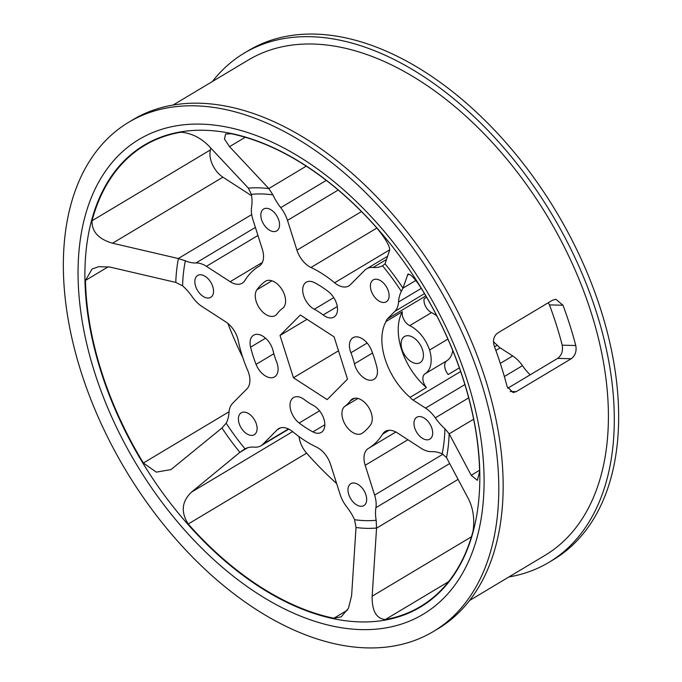 <?xml version="1.0" encoding="UTF-8"?>
<svg xmlns="http://www.w3.org/2000/svg" width="682" height="682" viewBox="0 0 682 682"><rect width="100%" height="100%" fill="white"/><g stroke="black" fill="none" stroke-linecap="round" stroke-linejoin="round"><path stroke-width="1.02" d="M92.027 220.763L210.431 149.904A20.051 12.25 -120.9 0 0 222.92 177.184L112.564 243.218C98.566 239.135 91.72 231.65 92.027 220.763A268.648 164.106 -120.9 0 1 144.575 145.471A268.648 164.106 -120.9 0 1 179.767 132.427L181.693 132.248C191.872 133.348 200.977 137.977 208.99 146.136L248.367 188.13A186.391 113.86 59.1 0 1 258.461 187.814A186.391 113.86 59.1 0 1 268.913 188.65L272.936 194.89A40.093 24.492 -120.9 0 0 280.728 207.652A25.66 15.677 59.1 0 1 287.489 220.388L296.943 250.183L361.477 211.565M245.239 137.261L229.536 146.656L224.472 139.051L225.58 134.081L231.181 133.732A268.648 164.106 -120.9 0 1 376.831 227.976C385.807 239.075 390.07 246.5 389.627 250.243L385.049 263.798A186.391 113.86 59.1 0 1 402.968 288.162L401.34 291.393A40.093 24.492 -120.9 0 0 398.544 301.99A25.66 15.677 59.1 0 1 394.852 311.367L387.308 318.963A10.025 6.121 59.1 0 0 386.012 321.52A54.534 33.307 -120.9 0 0 410.07 397.359L426.412 387.572A10.025 6.121 -120.9 0 1 425.014 373.83A28.866 17.638 -120.9 0 0 429.575 350.045A28.866 17.638 -120.9 0 0 409.72 325.629L431.518 312.586A10.025 6.121 59.1 0 1 424.153 298.699L426.591 297.233M108.353 266.739L85.463 280.438L92.044 269.066L98.694 266.662L109.938 267.071L175.785 282.408A186.391 113.86 59.1 0 1 178.411 258.555L185.359 260.805A40.093 24.492 -120.9 0 0 195.947 262.971A25.66 15.677 59.1 0 1 196.757 262.962A25.66 15.677 59.1 0 1 206.399 266.321L230.166 281.7L262.365 262.434M408.544 274.011L407.546 274.607L409.822 274.548C412.815 276.423 416.762 281.223 421.681 288.955A268.648 164.106 -120.9 0 1 479.599 471.543L477.357 480.316L471.202 475.286L479.565 470.282M280.396 427.921L277.165 429.856A20.051 12.25 59.1 0 1 278.657 428.68A20.051 12.25 59.1 0 1 283.149 427.571A20.051 12.25 59.1 0 1 292.893 431.825A106.256 64.909 59.1 0 0 316.542 447.128A20.051 12.25 59.1 0 1 330.574 464.416L340.028 494.211A25.66 15.677 59.1 0 0 346.788 506.948A40.093 24.492 -120.9 0 1 354.58 519.71A178.812 109.231 -120.9 0 0 376.157 520.264L376.566 528.021L372.15 596.221L471.433 536.811M388.996 430.291L382.628 434.102A20.051 12.25 59.1 0 1 385.33 431.391A20.051 12.25 59.1 0 1 389.814 430.274A20.051 12.25 59.1 0 1 397.35 432.9L421.118 448.279A25.66 15.677 59.1 0 0 431.57 451.637A40.093 24.492 -120.9 0 1 432.84 451.629A40.093 24.492 -120.9 0 1 442.166 453.803A178.812 109.231 -120.9 0 0 444.92 428.756L449.148 433.743L471.202 475.286M419.635 416.557A12.753 7.792 -120.9 0 0 416.779 417.256A12.753 7.792 -120.9 0 0 415.56 430.129A12.753 7.792 -120.9 0 0 427.026 439.847A12.753 7.792 -120.9 0 0 429.873 439.14A12.753 7.792 -120.9 0 0 431.101 426.276A12.753 7.792 -120.9 0 0 419.635 416.557M353.634 483.001A12.753 7.792 -120.9 0 0 350.778 483.709A12.753 7.792 -120.9 0 0 349.559 496.573A12.753 7.792 -120.9 0 0 361.025 506.3A12.753 7.792 -120.9 0 0 363.873 505.592A12.753 7.792 -120.9 0 0 365.1 492.728A12.753 7.792 -120.9 0 0 353.634 483.001M244.062 412.107A12.753 7.792 -120.9 0 0 241.215 412.815A12.753 7.792 -120.9 0 0 239.987 425.679A12.753 7.792 -120.9 0 0 251.453 435.397A12.753 7.792 -120.9 0 0 254.309 434.69A12.753 7.792 -120.9 0 0 255.528 421.826A12.753 7.792 -120.9 0 0 244.062 412.107M200.491 274.752A12.753 7.792 -120.9 0 0 197.644 275.46A12.753 7.792 -120.9 0 0 196.416 288.324A12.753 7.792 -120.9 0 0 207.882 298.051A12.753 7.792 -120.9 0 0 210.738 297.343A12.753 7.792 -120.9 0 0 211.957 284.479A12.753 7.792 -120.9 0 0 200.491 274.752M266.492 208.308A12.753 7.792 -120.9 0 0 263.644 209.007A12.753 7.792 -120.9 0 0 262.417 221.872A12.753 7.792 -120.9 0 0 273.883 231.599A12.753 7.792 -120.9 0 0 276.739 230.891A12.753 7.792 -120.9 0 0 277.958 218.027A12.753 7.792 -120.9 0 0 266.492 208.308M376.063 279.202A12.753 7.792 -120.9 0 0 373.216 279.91A12.753 7.792 -120.9 0 0 371.988 292.774A12.753 7.792 -120.9 0 0 383.455 302.501A12.753 7.792 -120.9 0 0 386.31 301.794A12.753 7.792 -120.9 0 0 387.529 288.929A12.753 7.792 -120.9 0 0 376.063 279.202M112.564 243.218L178.411 258.555M85.463 280.438A268.648 164.106 -120.9 0 0 143.382 463.018L229.05 411.757M277.165 429.856L262.851 444.272A25.66 15.677 59.1 0 1 260.933 445.772A25.66 15.677 59.1 0 1 254.369 447.145A40.093 24.492 -120.9 0 0 253.082 447.077A40.093 24.492 -120.9 0 0 244.991 448.807L239.885 452.354A186.391 113.86 59.1 0 1 221.965 427.989L170.977 469.591L156.28 472.14L143.382 463.018M239.885 452.354L191.514 492.114L292.621 431.604M336.661 483.589A268.648 164.106 59.1 0 1 306.627 453.146L188.223 524.006C180.662 512.063 181.762 501.432 191.514 492.114M188.223 524.006A268.648 164.106 -120.9 0 0 333.882 618.25L347.462 610.126M376.566 528.021A186.391 113.86 59.1 0 1 366.473 528.337A186.391 113.86 59.1 0 1 356.021 527.501L351.605 595.701L348.468 608.208L341.213 616.852L333.882 618.25M304.36 399.626A16.036 9.795 -120.9 0 0 297.122 396.668A16.036 9.795 -120.9 0 0 293.533 397.555A16.036 9.795 -120.9 0 0 290.447 409.149A16.036 9.795 -120.9 0 0 299.176 423.011A90.135 55.063 -120.9 0 0 312.902 431.894A16.036 9.795 -120.9 0 0 321.29 432.379A16.036 9.795 -120.9 0 0 323.984 419.26A16.036 9.795 -120.9 0 0 313.209 405.347A58.055 35.464 59.1 0 1 304.36 399.626M273.073 350.77A16.036 9.795 -120.9 0 0 257.191 334.316A16.036 9.795 -120.9 0 0 253.602 335.203A16.036 9.795 -120.9 0 0 250.601 347.164A90.135 55.063 -120.9 0 0 256.057 364.376A16.036 9.795 -120.9 0 0 274.556 376.882A16.036 9.795 -120.9 0 0 276.594 361.861A58.055 35.464 59.1 0 1 273.073 350.77M282.467 308.452A16.036 9.795 -120.9 0 0 283.439 292.177A16.036 9.795 -120.9 0 0 269.177 280.302A16.036 9.795 -120.9 0 0 265.588 281.189A16.036 9.795 -120.9 0 0 265.187 281.453A90.135 55.063 -120.9 0 0 256.909 289.782A16.036 9.795 -120.9 0 0 259.757 308.562A16.036 9.795 -120.9 0 0 275.264 315.561A16.036 9.795 -120.9 0 0 277.139 313.814A58.055 35.464 59.1 0 1 282.467 308.452M314.615 282.706A16.036 9.795 -120.9 0 0 309.816 281.334A16.036 9.795 -120.9 0 0 306.227 282.22A16.036 9.795 -120.9 0 0 303.541 295.34A16.036 9.795 -120.9 0 0 314.308 309.253A58.055 35.464 59.1 0 1 323.157 314.982A16.036 9.795 -120.9 0 0 333.984 317.053A16.036 9.795 -120.9 0 0 337.07 305.451A16.036 9.795 -120.9 0 0 328.349 291.598A90.135 55.063 -120.9 0 0 314.615 282.706M376.89 228.035L310.983 267.48A106.256 64.909 59.1 0 1 334.623 282.774A20.051 12.25 59.1 0 0 348.86 285.92A20.051 12.25 59.1 0 0 350.352 284.744L364.674 270.328A25.66 15.677 59.1 0 1 366.584 268.827A25.66 15.677 59.1 0 1 372.321 267.412A25.66 15.677 59.1 0 1 373.148 267.455A40.093 24.492 -120.9 0 0 382.525 265.801L385.049 263.798M371.46 350.224A16.036 9.795 -120.9 0 0 356.55 336.831A16.036 9.795 -120.9 0 0 352.961 337.726A16.036 9.795 -120.9 0 0 350.923 352.747A58.055 35.464 59.1 0 1 354.444 363.83A16.036 9.795 -120.9 0 0 373.915 379.397A16.036 9.795 -120.9 0 0 376.924 367.436A90.135 55.063 -120.9 0 0 371.46 350.224M370.607 424.818A16.036 9.795 -120.9 0 0 369.337 408.535A16.036 9.795 -120.9 0 0 355.842 398.152A16.036 9.795 -120.9 0 0 352.253 399.038A16.036 9.795 -120.9 0 0 350.377 400.794A58.055 35.464 59.1 0 1 345.049 406.157A16.036 9.795 -120.9 0 0 345.493 425.022A16.036 9.795 -120.9 0 0 361.929 433.411A16.036 9.795 -120.9 0 0 362.338 433.147A90.135 55.063 -120.9 0 0 370.607 424.818M448.603 581.669L385.296 619.554A268.648 164.106 -120.9 0 0 420.479 606.511A268.648 164.106 -120.9 0 0 473.027 531.218C474.766 519.479 473.282 508.781 468.577 499.139L446.522 457.588L442.166 453.803M562.982 305.229A288.691 176.348 59.1 0 1 575.77 345.518C576.784 351.298 575.267 355.706 571.226 358.741L516.197 391.664L513.111 392.534L507.118 386.6A288.691 176.348 -120.9 0 0 494.339 346.311C492.617 340.514 493.708 336.098 497.604 333.063L552.633 300.14L555.864 299.27L562.982 305.229L549.428 304.888L548.328 302.714M469.591 600.484L544.816 555.472A288.691 176.348 -120.9 0 0 572.53 264.19A288.691 176.348 -120.9 0 0 312.919 44.032A288.691 176.348 -120.9 0 0 248.325 60.016L173.1 105.037M212.409 81.516A296.713 181.25 59.1 0 1 244.207 53.136L248.563 50.528A296.713 181.25 59.1 0 1 314.948 34.1A296.713 181.25 59.1 0 1 581.78 260.379A296.713 181.25 59.1 0 1 553.29 559.743L548.933 562.352A296.713 181.25 59.1 0 1 508.9 576.963M244.207 53.136A296.713 181.25 59.1 0 1 310.591 36.709A296.713 181.25 59.1 0 1 577.424 262.979A296.713 181.25 59.1 0 1 548.933 562.352M433.437 631.472L437.793 628.864A296.713 181.25 -120.9 0 0 466.275 329.491A296.713 181.25 -120.9 0 0 199.451 103.221A296.713 181.25 -120.9 0 0 133.067 119.648L128.71 122.257A296.713 181.25 59.1 0 1 195.095 105.829A296.713 181.25 59.1 0 1 461.919 332.1A296.713 181.25 59.1 0 1 433.437 631.472A296.713 181.25 59.1 0 1 367.052 647.9A296.713 181.25 59.1 0 1 100.22 421.621A296.713 181.25 59.1 0 1 128.71 122.257M416.693 363.523A15.234 9.309 59.1 0 1 402.994 351.903A15.234 9.309 59.1 0 1 404.452 336.533A15.234 9.309 59.1 0 1 407.862 335.689A15.234 9.309 59.1 0 1 421.561 347.308A15.234 9.309 59.1 0 1 420.103 362.679A15.234 9.309 59.1 0 1 416.693 363.523M460.64 371.52L413.019 400.019L425.542 408.117A25.66 15.677 59.1 0 1 435.295 417.844A40.093 24.492 -120.9 0 0 444.92 428.756M530.17 374.819A40.093 24.492 59.1 0 1 522.463 365.68A25.66 15.677 -120.9 0 0 512.711 355.953L500.187 347.854A10.025 6.121 59.1 0 1 497.246 345.194A54.534 33.307 59.1 0 1 493.504 341.725M210.431 149.904A268.648 164.106 59.1 0 1 210.9 148.173M251.581 195.725L222.92 177.184M242.801 357.556A268.648 164.106 59.1 0 1 227.856 323.404M299.057 436.633A20.051 12.25 -120.9 0 0 306.627 453.146M413.019 400.019A10.025 6.121 59.1 0 1 410.07 397.359M310.983 267.48A20.051 12.25 59.1 0 1 296.943 250.183M230.166 281.7A20.051 12.25 59.1 0 0 242.187 283.218A20.051 12.25 59.1 0 0 244.889 280.507A106.256 64.909 59.1 0 1 259.134 266.168A20.051 12.25 59.1 0 0 262.34 249.314L252.886 219.51A25.66 15.677 59.1 0 1 251.615 206.919A40.093 24.492 -120.9 0 0 251.368 194.344L248.367 188.13M221.965 427.989L226.177 423.215A40.093 24.492 -120.9 0 0 228.973 412.61A25.66 15.677 59.1 0 1 232.673 403.233L246.986 388.817A20.051 12.25 59.1 0 0 247.668 370.326A106.256 64.909 59.1 0 1 238.265 340.685A20.051 12.25 59.1 0 0 225.751 321.861L201.983 306.482A25.66 15.677 59.1 0 1 192.222 296.764A40.093 24.492 -120.9 0 0 182.597 285.843L175.785 282.408M407.896 439.728L365.177 465.294L374.631 495.089A25.66 15.677 59.1 0 1 375.901 507.689A40.093 24.492 -120.9 0 0 376.157 520.264M365.177 465.294A20.051 12.25 59.1 0 1 368.382 448.441L395.833 432.013M382.628 434.102A106.256 64.909 59.1 0 1 368.382 448.441M300.344 315.007L280.021 335.467L293.439 377.76L327.172 399.592L347.496 379.132L334.086 336.84L300.344 315.007M571.226 358.741L557.62 358.391C561.661 355.373 563.187 350.966 562.207 345.177L575.77 345.518M557.62 358.391L507.698 388.271M549.428 304.888A268.648 164.106 59.1 0 1 562.207 345.177M407.938 274.096L402.968 288.162L415.781 280.473M229.536 146.656L268.913 188.65M356.021 527.501L354.58 519.71M385.296 619.554C376.311 618.651 371.929 610.867 372.15 596.221M409.72 325.629A10.025 6.121 -120.9 0 1 402.363 311.742L386.012 321.52M452.737 350.48A28.866 17.638 59.1 0 1 446.804 360.795A10.025 6.121 59.1 0 0 448.21 374.537L459.361 367.862M494.527 346.814L497.246 345.194M431.518 312.586A28.866 17.638 59.1 0 1 436.804 315.919M402.363 311.742A54.534 33.307 -120.9 0 0 426.412 387.572M429.575 350.045L447.895 339.082M338.511 350.795L293.439 377.76M307.011 319.321L280.021 335.467M360.343 621.907A269.109 164.388 -120.9 0 0 463.777 380.692A269.109 164.388 -120.9 0 0 204.387 130.271A269.109 164.388 -120.9 0 0 100.945 371.494A269.109 164.388 -120.9 0 0 360.343 621.907M200.9 124.124A276.679 169.017 59.1 0 1 467.596 381.588A276.679 169.017 59.1 0 1 361.247 629.605A276.679 169.017 59.1 0 1 94.551 372.133A276.679 169.017 59.1 0 1 200.9 124.124M272.936 194.89A178.812 109.231 -120.9 0 0 261.948 193.961A178.812 109.231 -120.9 0 0 251.368 194.344M195.947 262.971L255.392 227.396M425.542 408.117L464.877 384.58M500.307 363.378L512.711 355.953M500.187 347.854L495.857 350.446M401.34 291.393A178.812 109.231 -120.9 0 0 382.525 265.801M185.359 260.805A178.812 109.231 -120.9 0 0 182.597 285.843M226.177 423.215A178.812 109.231 -120.9 0 0 244.991 448.807M374.631 495.089L442.976 454.186M375.901 507.689L449.685 463.538M376.558 528.166L458.091 479.378M350.377 400.794L354.683 398.211M345.049 406.157L357.914 398.459M398.544 301.99L421.314 288.367M394.852 311.367L424.485 293.635M425.824 295.911L387.308 318.963M435.295 417.844L468.67 397.87M504.348 376.515L522.463 365.68M449.191 433.829L473.64 419.2M350.923 352.747L367.155 343.029M354.444 363.83L372.525 353.012M268.827 188.556L306.269 166.152M280.728 207.652L326.303 180.389M287.489 220.388L338.221 190.031M334.623 282.774L389.712 249.817M373.148 267.455L386.515 259.458M314.308 309.253L333.762 297.616M323.157 314.982L337.283 306.525M178.275 258.529L251.709 214.583M206.399 266.321L257.949 235.469M265.187 281.453L266.023 280.958M256.909 289.782L271.922 280.796M250.601 347.164L265.554 338.212M256.057 364.376L273.849 353.728M262.851 444.272L288.452 428.952M239.783 452.439L247.592 447.767M299.176 423.011L319.551 410.811M312.902 431.894L324.828 424.758M449.148 433.743A186.391 113.86 59.1 0 1 446.522 457.588M446.804 360.795L425.014 373.83M510.187 391.519L516.197 391.664M366.584 268.827L387.598 256.253M260.933 445.772L288.784 429.106"/></g></svg>
